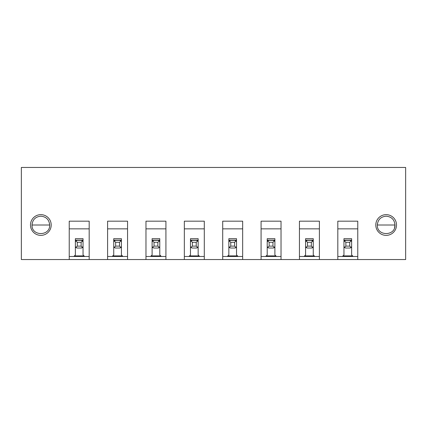 <?xml version="1.0" encoding="UTF-8"?>
<svg xmlns="http://www.w3.org/2000/svg" width="427" height="427" viewBox="0 0 427 427"><rect width="100%" height="100%" fill="white"/><g stroke="black" fill="none" stroke-linecap="round" stroke-linejoin="round"><path stroke-width="0.64" d="M75.867 247.537L77.292 246.112L81.13 246.112L82.55 247.537L81.36 248.034L77.063 248.034L75.867 247.537L75.371 246.342L75.371 242.045L75.867 240.855L77.063 240.358L81.36 240.358L81.36 240.075M77.063 240.075L76.39 240.497M75.867 240.855L77.292 242.274L81.13 242.274L82.55 240.855L81.36 240.358L82.027 240.497M82.55 240.855L83.046 242.045L82.907 241.372M77.292 246.112L77.292 242.274M81.13 246.112L81.13 242.274M82.55 247.537L83.046 246.342L83.046 242.045M75.371 246.342L75.515 247.014M81.36 248.034L82.032 247.89M82.907 247.009L83.046 246.342M114.239 247.537L115.658 246.112L119.496 246.112L120.921 247.537L119.725 248.034L115.429 248.034L114.239 247.537L113.742 246.342L113.742 242.045L114.239 240.855L115.429 240.358L119.725 240.358L119.725 240.075M115.429 240.075L114.756 240.497M114.239 240.855L115.658 242.274L119.496 242.274L120.921 240.855L119.725 240.358L120.393 240.497M120.921 240.855L121.273 241.372M115.658 246.112L115.658 242.274M119.496 246.112L119.496 242.274M120.921 247.537L121.417 246.342L121.417 242.045M113.742 246.342L113.881 247.014M119.725 248.034L120.398 247.89M121.279 247.009L121.417 246.342M152.604 247.537L154.03 246.112L157.867 246.112L159.287 247.537L158.097 248.034L153.8 248.034L152.604 247.537L152.108 246.342L152.108 242.045L152.604 240.855L153.8 240.358L158.097 240.358L158.097 240.075M153.8 240.075L153.128 240.497M152.604 240.855L154.03 242.274L157.867 242.274L159.287 240.855L158.097 240.358L158.764 240.497M159.287 240.855L159.783 242.045L159.645 241.372M154.03 246.112L154.03 242.274M157.867 246.112L157.867 242.274M159.287 247.537L159.783 246.342L159.783 242.045M152.108 246.342L152.252 247.014M158.097 248.034L158.769 247.89M159.645 247.009L159.783 246.342M344.45 247.537L345.87 246.112L349.708 246.112L351.133 247.537L349.937 248.034L345.64 248.034L344.45 247.537L343.954 246.342L343.954 242.045L344.45 240.855L345.64 240.358L349.937 240.358L349.937 240.075M345.64 240.075L344.968 240.497M344.45 240.855L345.87 242.274L349.708 242.274L351.133 240.855L349.937 240.358L350.604 240.497M351.133 240.855L351.485 241.372M345.87 246.112L345.87 242.274M349.708 246.112L349.708 242.274M351.133 247.537L351.629 246.342L351.629 242.045M343.954 246.342L344.093 247.014M349.937 248.034L350.61 247.89M351.49 247.009L351.629 246.342M306.079 247.537L307.504 246.112L311.342 246.112L312.761 247.537L311.571 248.034L307.275 248.034L306.079 247.537L305.583 246.342L305.583 242.045L306.079 240.855L307.275 240.358L311.571 240.358L311.571 240.075M307.275 240.075L306.602 240.497M306.079 240.855L307.504 242.274L311.342 242.274L312.761 240.855L311.571 240.358L312.238 240.497M312.761 240.855L313.258 242.045L313.119 241.372M307.504 246.112L307.504 242.274M311.342 246.112L311.342 242.274M312.761 247.537L313.258 246.342L313.258 242.045M305.583 246.342L305.727 247.014M311.571 248.034L312.244 247.89M313.119 247.009L313.258 246.342M267.713 247.537L269.133 246.112L272.97 246.112L274.396 247.537L273.2 248.034L268.903 248.034L267.713 247.537L267.217 246.342L267.217 242.045L267.713 240.855L268.903 240.358L273.2 240.358L273.2 240.075M268.903 240.075L268.231 240.497M267.713 240.855L269.133 242.274L272.97 242.274L274.396 240.855L273.2 240.358L273.867 240.497M274.396 240.855L274.748 241.372M269.133 246.112L269.133 242.274M272.97 246.112L272.97 242.274M274.396 247.537L274.892 246.342L274.892 242.045M267.217 246.342L267.355 247.014M273.2 248.034L273.872 247.89M274.753 247.009L274.892 246.342M229.342 247.537L230.767 246.112L234.604 246.112L236.024 247.537L234.834 248.034L230.537 248.034L229.342 247.537L228.845 246.342L228.845 242.045L229.342 240.855L230.537 240.358L234.834 240.358L234.834 240.075M230.537 240.075L229.865 240.497M229.342 240.855L230.767 242.274L234.604 242.274L236.024 240.855L234.834 240.358L235.501 240.497M236.024 240.855L236.521 242.045L236.382 241.372M230.767 246.112L230.767 242.274M234.604 246.112L234.604 242.274M236.024 247.537L236.521 246.342L236.521 242.045M228.845 246.342L228.989 247.014M234.834 248.034L235.507 247.89M236.382 247.009L236.521 246.342M190.976 247.537L192.396 246.112L196.233 246.112L197.658 247.537L196.463 248.034L192.166 248.034L190.976 247.537L190.479 246.342L190.479 242.045L190.976 240.855L192.166 240.358L196.463 240.358L196.463 240.075M192.166 240.075L191.493 240.497M190.976 240.855L192.396 242.274L196.233 242.274L197.658 240.855L196.463 240.358L197.13 240.497M197.658 240.855L198.011 241.372M192.396 246.112L192.396 242.274M196.233 246.112L196.233 242.274M197.658 247.537L198.155 246.342L198.155 242.045M190.479 246.342L190.618 247.014M196.463 248.034L197.135 247.89M198.016 247.009L198.155 246.342M69.233 259.541L69.233 221.175L89.184 221.175L89.184 259.541L21.35 259.541L21.35 167.459L405.65 167.459L405.65 259.541L357.767 259.541L357.767 221.175L337.816 221.175L337.816 259.541L357.767 259.541M281.03 221.175L261.078 221.175L261.078 259.541L281.03 259.541L281.03 221.175M261.078 228.845L281.03 228.845M299.444 221.175L299.444 259.541L319.396 259.541L319.396 221.175L299.444 221.175M299.444 228.845L319.396 228.845M337.816 228.845L357.767 228.845M394.9 223.785L394.986 225.013C395.53 236.393 376.79 236.393 377.335 225.013C377.858 219.649 380.799 216.708 386.157 216.185C391.516 216.708 394.463 219.649 394.986 225.013C395.53 236.393 376.79 236.393 377.335 225.013L377.441 223.641M386.157 214.653A10.36 10.36 -90 0 0 375.797 225.013A10.36 10.36 90.1 0 0 386.157 235.368A10.36 10.36 90.1 0 0 396.518 225.013A10.36 10.36 89.7 0 0 386.157 214.653M281.03 256.472L276.424 256.472L274.892 254.94L274.892 238.672L267.217 238.672L267.217 254.94L265.679 256.472L261.078 256.472M276.424 256.472L265.679 256.472M357.767 256.472L337.816 256.472M342.417 256.472L343.954 254.94L343.954 238.672L351.629 238.672L351.629 254.94L353.161 256.472M319.396 256.472L299.444 256.472M304.051 256.472L305.583 254.94L305.583 238.672L313.258 238.672L313.258 254.94L314.795 256.472M391.036 217.658L392.296 218.667M275.847 255.896L266.256 255.896M352.585 255.896L342.993 255.896M394.986 225.013C395.53 236.393 376.79 236.393 377.335 225.013L394.986 225.013L394.559 227.714M314.219 255.896L304.627 255.896M107.604 221.175L107.604 259.541L127.556 259.541L127.556 221.175L107.604 221.175M107.604 228.845L127.556 228.845M145.97 221.175L145.97 259.541L165.922 259.541L165.922 221.175L145.97 221.175M145.97 228.845L165.922 228.845M184.341 221.175L184.341 259.541L204.293 259.541L204.293 221.175L184.341 221.175M184.341 228.845L204.293 228.845M222.707 221.175L222.707 259.541L242.659 259.541L242.659 221.175L222.707 221.175M222.707 228.845L242.659 228.845M127.556 256.472L107.604 256.472M112.205 256.472L113.742 254.94L113.742 238.672L121.417 238.672L121.417 254.94L122.949 256.472M165.922 256.472L145.97 256.472M150.576 256.472L152.108 254.94L152.108 238.672L159.783 238.672L159.783 254.94L161.321 256.472M204.293 256.472L184.341 256.472M188.942 256.472L190.479 254.94L190.479 238.672L198.155 238.672L198.155 254.94L199.687 256.472M242.659 256.472L222.707 256.472M227.313 256.472L228.845 254.94L228.845 238.672L236.521 238.672L236.521 254.94L238.058 256.472M89.184 256.472L84.583 256.472L83.046 254.94L83.046 238.672L75.371 238.672L75.371 254.94L73.839 256.472L69.233 256.472M122.373 255.896L112.781 255.896M160.744 255.896L151.153 255.896M199.11 255.896L189.519 255.896M237.481 255.896L227.89 255.896M89.184 259.541L107.604 259.541M127.556 259.541L145.97 259.541M165.922 259.541L184.341 259.541M204.293 259.541L222.707 259.541M242.659 259.541L261.078 259.541M281.03 259.541L299.444 259.541M319.396 259.541L337.816 259.541M40.843 214.653A10.36 10.36 -90 0 1 51.203 225.013A10.36 10.36 90 0 1 40.843 235.368A10.36 10.36 90 0 1 30.482 225.013A10.36 10.36 89.4 0 1 40.843 214.653M69.233 228.845L89.184 228.845M40.843 216.185C46.201 216.708 49.142 219.649 49.665 225.013C50.21 236.393 31.47 236.393 32.014 225.013C32.537 219.649 35.484 216.708 40.843 216.185M84.583 256.472L73.839 256.472M49.559 223.641L49.665 225.013C50.21 236.393 31.47 236.393 32.014 225.013L32.132 223.583M84.007 255.896L74.415 255.896M49.665 225.013C50.21 236.393 31.47 236.393 32.014 225.013L49.665 225.013M32.1 226.225L32.014 225.013M343.954 240.171L351.629 240.171M305.583 240.171L313.258 240.171M274.892 240.171L267.217 240.171M113.742 240.171L121.417 240.171M152.108 240.171L159.783 240.171M190.479 240.171L198.155 240.171M228.845 240.171L236.521 240.171M75.371 240.171L83.046 240.171M343.954 240.182L351.629 240.182M313.258 240.182L305.583 240.182M267.217 240.182L274.892 240.182M113.742 240.182L121.417 240.182M152.108 240.182L159.783 240.182M190.479 240.182L198.155 240.182M236.521 240.182L228.845 240.182M83.046 240.182L75.371 240.182"/></g></svg>
